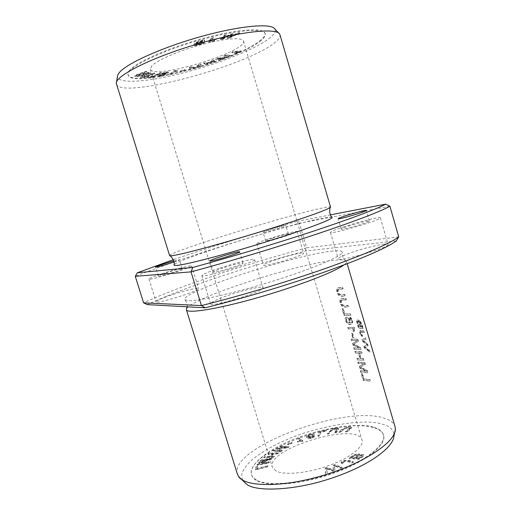 <?xml version="1.0" encoding="UTF-8"?>
<svg xmlns="http://www.w3.org/2000/svg" width="515" height="515" viewBox="0 0 515 515"><rect width="100%" height="100%" fill="white"/><g stroke="black" fill="none" stroke-linecap="round" stroke-linejoin="round"><path stroke-width="0.39" stroke-dasharray="2.58 1.93" d="M330.43 214.877L296.859 221.392L299.376 223.227L306.683 247.824C248.024 263.352 178.493 286.443 143.608 302.846M398.726 236.868L306.683 247.824L305.653 250.979C248.513 266.075 181.409 288.458 147.316 304.629M389.9 206.219L299.376 223.227C240.814 239.572 170.903 261.961 135.271 276.323M296.859 221.392C255.73 232.967 209.373 247.29 173.31 259.689M264.021 232.317C268.173 231.647 286.63 225.918 285.812 225.551C286.076 224.727 262.418 231.834 263.107 232.374L264.021 232.317M332.053 217.336C331.557 216.77 328.589 217.002 323.163 218.025C288.909 224.231 173.709 260.307 174.044 265.038M174.019 261.981L179.529 259.74L173.793 260.963M184.698 69.931L180.314 70.993L185.059 69.564L184.859 70.478L180.482 71.546L184.859 70.478M162.045 73.297L164.253 72.448C166.557 71.823 167.909 71.669 168.308 71.984C168.032 73.4 158.227 76.902 157.905 75.769C157.667 74.881 165.135 72.557 165.47 73.381L166.905 72.37L162.045 73.297L162.212 73.857L167.079 72.93L165.637 73.941C165.302 73.117 157.841 75.441 158.073 76.329C158.395 77.456 168.199 73.954 168.476 72.544C168.083 72.229 166.731 72.383 164.427 73.014L162.212 73.857M228.95 37.659L227.424 37.91L231.19 34.305L221.926 38.812L220.465 39.05L224.669 34.936L226.214 34.685L222.235 38.29L231.145 33.893L232.973 33.604L229.246 37.144L237.872 32.812L239.411 32.567L228.95 37.659L229.136 38.284L239.597 33.198L238.059 33.443L229.433 37.769L233.166 34.235L231.332 34.531L222.422 38.915L226.4 35.323L224.862 35.574L220.652 39.681L222.113 39.436L231.383 34.943L227.611 38.535L229.136 38.284M200.477 66.248L198.964 66.68L199.369 64.697L195.539 67.658L194.123 68.064L190.975 67.124L190.679 69.042L189.166 69.474L189.494 67.182L191.638 66.57L194.805 67.555L198.584 64.594L200.979 63.912L200.644 66.796L201.146 64.465L198.751 65.148L194.973 68.102L191.805 67.124L189.662 67.735L189.327 70.021L190.846 69.589L191.142 67.677L194.29 68.611L195.7 68.205L199.537 65.251L199.131 67.227L200.644 66.796M151.828 65.798L150.277 69.171C152.659 80.379 247.676 51.687 243.46 41.033C242.533 37.093 224.785 38.31 202.131 44.406C179.497 50.464 157.3 60.036 151.828 65.798M259.966 41.38C263.95 38.335 265.695 35.825 265.199 33.848C264.053 28.029 237.737 29.735 203.734 38.953C169.647 48.133 137.164 62.47 129.954 70.735C128.37 72.518 127.784 74.012 128.184 75.216C131.57 88.619 235.188 61.369 259.966 41.38M203.889 42.842L198.674 44.316C195.584 45.211 193.917 45.429 193.685 44.966C193.621 44.593 194.516 44.071 196.382 43.415L194.548 43.369C194.928 42.539 198.243 41.329 204.494 39.732L204.075 43.472L204.687 40.376C198.436 41.973 195.121 43.183 194.741 44.007L196.576 44.052C194.709 44.708 193.814 45.23 193.872 45.603C194.11 46.06 195.771 45.841 198.861 44.947L204.075 43.472M152.17 76.735L146.968 77.134L148.043 76.651L152.144 76.336L160.21 72.699L161.298 72.615L152.17 76.735L152.337 77.295L161.472 73.182L160.384 73.265L152.318 76.896L147.142 77.701L152.337 77.295M216.12 39.063L214.382 40.144C211.517 41.187 209.605 41.548 208.659 41.232L211.568 37.943L213.339 37.531L210.442 40.691L216.12 39.063L216.313 39.7L211.053 41.406L210.629 41.322L213.525 38.174L211.762 38.586L208.852 41.87C209.798 42.178 211.704 41.818 214.575 40.775L216.313 39.7M231.377 55.272L230.018 55.807L225.325 55.517L226.941 57.023L217.935 58.478L222.609 58.729L221.263 59.257L215.65 58.968L217.549 58.214L225.441 57.255L223.722 55.775L225.866 54.925L231.377 55.272L231.544 55.826L226.034 55.485L223.89 56.335L225.609 57.809L217.716 58.774L215.817 59.521L221.431 59.811L222.77 59.277L218.096 59.032L227.109 57.571L225.493 56.077L230.179 56.36L231.544 55.826M215.534 61.317L213.995 61.832L212.785 61.182L206.734 63.223L207.983 63.854L206.457 64.369L203.747 63.023L205.305 62.502L206.412 63.062L212.476 61.021L211.401 60.448L212.959 59.92L215.534 61.317L215.695 61.864L213.126 60.48L211.568 61.002L212.644 61.575L206.579 63.615L205.472 63.055L203.914 63.577L206.618 64.916L208.15 64.401L206.895 63.77L212.946 61.736L214.163 62.379L215.695 61.864M241.001 50.934L235.278 53.566L234.351 53.65L238.863 51.571L231.866 52.15L233.089 51.584L241.001 50.934L241.168 51.494L233.256 52.144L232.04 52.71L239.024 52.131L234.518 54.204L241.168 51.494M150.728 72.795L141.934 76.51C142.797 77.147 146.788 75.975 153.921 72.988L154.725 73.04C147.084 76.323 142.301 77.617 140.376 76.935C141.097 76.162 144.271 74.765 149.91 72.75L150.728 72.795L150.908 73.375L150.084 73.323C144.451 75.345 141.271 76.741 140.556 77.514C142.475 78.19 147.258 76.889 154.899 73.613L154.094 73.568C146.962 76.542 142.97 77.72 142.114 77.083L150.908 73.375M169.583 74.025L174.527 70.561L177.34 70.607L174.785 71.057L170.929 73.748L169.583 74.025L169.75 74.572L171.096 74.302L174.952 71.617L177.514 71.167L174.701 71.122L169.75 74.572M146.601 71.534L136.185 75.402C136.617 76.078 140.647 75.042 148.269 72.312L148.687 72.506C140.453 75.531 135.767 76.638 134.621 75.827C135.348 74.913 139.198 73.42 146.17 71.334L146.601 71.534L146.781 72.119L146.35 71.92C139.378 74.005 135.529 75.505 134.801 76.413C135.941 77.218 140.634 76.111 148.867 73.091L148.449 72.892C140.827 75.628 136.797 76.658 136.366 75.988L146.781 72.119M345.61 432.072L350.149 428.094C347.85 427.193 344.587 428.615 340.357 432.362L339.031 432.439C342.275 428.686 349.382 426.085 351.687 427.72C351.133 428.705 349.556 430.128 346.949 432.001L345.61 432.072L345.456 431.551L346.795 431.473C349.395 429.607 350.979 428.184 351.533 427.199C349.228 425.57 342.121 428.165 338.876 431.911L340.203 431.84C344.432 428.094 347.696 426.671 349.994 427.572L345.456 431.551M334.789 432.98L337.177 429.491C335.445 428.474 330.128 430.585 328.95 433.913L327.476 434.151L331.918 429.768C335.452 428.628 337.718 428.39 338.722 429.066L336.276 432.742L334.789 432.98L334.628 432.458L336.115 432.22L338.567 428.551C337.563 427.881 335.297 428.113 331.763 429.252L327.321 433.63L328.795 433.392C329.973 430.07 335.291 427.965 337.022 428.969L334.628 432.458M314.517 436.379L313.725 437.319C310.185 439.076 307.848 439.173 306.721 437.615C305.595 435.606 313.847 433.327 314.15 434.911C313.532 436.36 311.549 437.196 308.215 437.422C309.071 438.484 310.564 438.445 312.708 437.306L314.517 436.379L314.362 435.864L312.553 436.791C310.41 437.93 308.91 437.969 308.06 436.913C311.395 436.681 313.378 435.844 313.995 434.396C313.693 432.819 305.44 435.098 306.567 437.106C307.693 438.658 310.03 438.555 313.571 436.804L314.362 435.864M263.822 457.835L264.716 457.14L269.306 456.869L272.77 454.166L268.193 454.442L269.075 453.76L278.827 453.161L277.958 453.85L273.928 454.095L270.465 456.805L274.508 456.567L273.62 457.269L263.822 457.835L263.661 457.307L273.459 456.734L274.347 456.039L270.304 456.277L273.768 453.573L277.797 453.322L278.667 452.64L268.914 453.239L268.032 453.921L272.609 453.644L269.145 456.348L264.555 456.618L263.661 457.307M325.428 468.663L327.154 468.038L333.392 470.285L333.308 465.805L334.93 465.219L342.14 467.736L340.428 468.354L334.602 466.043L334.905 470.362L332.838 471.116L326.742 468.895L327.276 473.137L325.519 473.781L325.255 468.077L325.338 473.182L327.096 472.545L326.568 468.309L332.664 470.523L334.724 469.77L334.428 465.463L340.248 467.762L341.96 467.144L334.75 464.633L333.128 465.225L333.211 469.693L326.98 467.453L325.255 468.077M272.963 451.146L274.096 450.503L280.553 451.179L276.671 449.048L277.727 448.449L286.655 447.625L280.289 446.994L281.415 446.363L289.037 447.104L287.467 447.998L278.345 448.823L282.336 450.934L280.546 451.951L272.963 451.146L272.802 450.631L280.392 451.43L282.175 450.406L278.19 448.308L287.306 447.477L288.876 446.582L281.254 445.848L280.134 446.486L286.495 447.104L277.566 447.934L276.51 448.533L280.392 450.657L273.941 449.988L272.802 450.631M257.159 465.264L257.674 464.614L267.394 462.934L258.833 463.152L259.303 462.554L269.924 459.444L260.448 461.105L260.951 460.468L272.261 458.492L271.585 459.374L260.725 462.534L269.377 462.27L268.605 463.281L257.159 465.264L256.998 464.73L268.437 462.747L269.21 461.736L260.564 462L271.424 458.839L272.1 457.957L260.79 459.94L260.287 460.571L269.757 458.917L259.142 462.019L258.665 462.618L267.227 462.393L257.506 464.079L256.998 464.73M287.628 444.722L291.471 442.964L292.153 443.183L288.303 444.947L287.473 444.207L288.149 444.432L291.999 442.668L291.316 442.449L287.473 444.207M319.171 432.297L326.336 430.585L326.22 431.055L320.562 432.407L319.615 435.967L318.083 436.334L319.017 431.789L317.922 435.819L319.461 435.452L320.407 431.898L326.066 430.54L326.182 430.077L319.017 431.789M342.108 463.648L341.271 462.766C343.724 459.734 349.576 460.365 353.419 462.296L351.932 463.024C349.267 461.936 346.93 461.376 344.928 461.356L342.926 462.592L343.563 463.036L342.108 463.648L341.934 463.062L343.389 462.451L342.752 462.007L344.754 460.777C346.756 460.796 349.093 461.35 351.758 462.438L353.245 461.71C349.402 459.779 343.55 459.155 341.097 462.18L341.934 463.062M275.989 471L272.326 467.156C265.631 448.79 357.455 421.07 362.045 440.068C364.221 446.614 350.168 457.893 328.95 465.56C307.777 473.266 284.332 475.48 275.989 471M374.077 427.334C379.111 428.77 382.239 431.21 383.475 434.66C386.842 444.87 363.268 462.251 334.673 472.236C303.232 484.016 265.27 486.63 256.193 479.806C253.728 478.416 252.157 476.652 251.475 474.515C247.96 464.086 272.203 447.014 297.168 437.988C323.62 427.534 360.358 422.403 374.077 427.334M349.337 458.402L352.827 456.226C356.058 454.378 358.44 453.921 359.972 454.854L359.547 455.672C361.955 454.887 363.384 454.854 363.848 455.575C363.539 456.412 361.871 457.681 358.852 459.38L349.337 458.402L349.17 457.822L358.678 458.794C361.697 457.101 363.365 455.833 363.674 454.996C363.21 454.275 361.781 454.307 359.373 455.093L359.798 454.275C358.273 453.342 355.891 453.805 352.653 455.653L349.17 457.822M255.562 470.028L256.303 467.176L257.725 466.802L257.159 469.043L267.922 466.23L267.787 466.835L255.562 470.028L255.395 469.48L267.62 466.287L267.755 465.689L256.991 468.502L257.564 466.262L256.135 466.635L255.395 469.48M299.286 438.587L302.936 441.175L297.953 442.089L297.522 441.773L300.766 441.117L297.947 439.102L299.286 438.587L299.131 438.078L297.792 438.593L300.612 440.602L297.367 441.258L297.799 441.567L302.781 440.66L299.131 438.078M237.396 474.161C228.956 447.793 343.241 405.228 383.231 417.852C389.778 419.648 393.705 422.551 395.011 426.575M186.636 308.562C192.739 297.335 302.247 262.322 336.765 260.069C341.683 259.669 344.78 259.914 346.048 260.79L346.518 261.42C346.775 262.283 345.855 263.493 343.756 265.045M348.011 327.456L354.577 327.437L354.829 328.287L354.217 331.338L353.464 331.319L353.625 328.712L348.398 328.757L348.011 327.456L347.528 327.643L347.915 328.943L353.142 328.898L352.987 331.506L353.741 331.525L354.352 328.473L354.101 327.624L347.528 327.643M363.609 380.27L361.665 373.69L362.515 373.723L364.047 378.918L369.892 379.484L370.304 380.888L363.133 380.469L369.834 381.087L369.422 379.677L363.577 379.117L362.045 373.922L361.189 373.89L363.133 380.469M362.689 336.269L361.401 335.342C360.062 332.922 359.773 331.242 360.519 330.315L363.88 331.055L364.311 332.516L361.021 331.737L360.796 332.278C361.067 333.887 361.594 334.789 362.38 334.988L362.689 336.269L362.2 336.462L361.897 335.175C361.118 334.982 360.59 334.081 360.32 332.465L360.539 331.93L363.815 332.709L363.384 331.248L360.036 330.508C359.29 331.428 359.586 333.102 360.918 335.529L362.2 336.462M364.755 347.683L364.324 346.222L367.465 344.619L362.785 340.988L362.38 339.604L365.843 337.718L366.268 339.179L363.275 340.434L367.652 343.878L368.167 345.636L365.238 347.123L369.551 350.348L369.989 351.835L364.755 347.683L364.279 347.876L369.493 352.035L369.055 350.548L364.762 347.31L367.671 345.829L367.156 344.078L362.792 340.627L365.772 339.379L365.347 337.917L361.897 339.791L362.303 341.175L366.97 344.812L363.848 346.415L364.279 347.876M361.189 372.081L360.79 370.736L366.545 371.128L359.895 367.684L359.522 366.429L364.266 363.674L358.614 363.365L358.215 362.013L364.865 362.418L365.425 364.317L360.719 367.015L367.24 370.478L367.865 372.603L360.712 372.274L367.395 372.796L366.764 370.671L360.243 367.208L364.948 364.511L364.388 362.612L357.738 362.212L358.137 363.558L363.79 363.867L359.045 366.622L359.412 367.877L366.075 371.321L360.313 370.929L360.712 372.274M344.445 315.38L342.475 308.717L343.305 308.665L344.857 313.918L350.528 313.783L350.953 315.212L343.962 315.56L350.47 315.392L350.052 313.97L344.381 314.105L342.823 308.846L341.992 308.897L343.962 315.56M354.417 349.144L354.017 347.792L359.715 347.953L353.116 344.728L352.743 343.466L357.423 340.466L351.829 340.389L351.43 339.037L358.009 339.16L358.569 341.072L353.927 344.014L360.397 347.258L361.021 349.389L353.94 349.337L360.552 349.582L359.921 347.445L353.451 344.207L358.092 341.258L357.532 339.346L350.953 339.224L351.352 340.582L356.947 340.66L352.26 343.66L352.633 344.921L359.238 348.14L353.541 347.986L353.94 349.337M357.539 359.721L357.127 358.324L360.403 358.421L358.775 352.897L355.505 352.833L355.093 351.43L361.704 351.7L362.122 353.123L359.554 352.936L361.182 358.466L363.757 358.678L364.176 360.094L357.062 359.914L363.706 360.288L363.287 358.871L360.712 358.652L359.077 353.123L361.646 353.309L361.227 351.893L354.61 351.623L355.028 353.026L358.298 353.09L359.927 358.614L356.65 358.517L357.062 359.914M343.157 288.767L338.909 289.115C337.537 290.891 338.001 292.707 340.312 294.561L344.825 294.413L345.243 295.848C343.518 296.247 341.535 296.08 339.295 295.365C336.797 292.018 336.488 289.462 338.361 287.705L342.733 287.331L343.157 288.767L342.675 288.947L342.25 287.512L337.879 287.891C335.992 289.675 336.314 292.237 338.844 295.571C341.085 296.299 343.061 296.453 344.767 296.028L344.342 294.593L339.829 294.735C337.518 292.893 337.048 291.078 338.426 289.288L342.675 288.947M350.052 317.182L351.455 318.161C353.103 321.18 353.123 323.092 351.507 323.903C349.363 326.394 343.106 319.339 346.769 317.124C349.44 317.498 350.573 319.377 350.181 322.77L351.108 322.635C352.26 322.132 352.279 320.916 351.172 318.991L350.38 318.495L350.052 317.182L349.576 317.362L349.904 318.676L350.696 319.178C351.803 321.103 351.777 322.319 350.631 322.821L349.698 322.95C350.097 319.564 348.958 317.678 346.286 317.304C342.61 319.532 348.906 326.587 351.024 324.083C352.646 323.278 352.627 321.366 350.973 318.347L349.576 317.362M346.376 299.685L342.05 299.955C340.73 301.771 341.226 303.573 343.531 305.376L348.037 305.324L348.455 306.753C346.73 307.088 344.754 306.901 342.52 306.187C340.016 302.891 339.675 300.348 341.49 298.558L345.951 298.256L346.376 299.685L345.893 299.865L345.475 298.43L341.007 298.739C339.179 300.56 339.533 303.11 342.069 306.393C344.303 307.12 346.273 307.301 347.979 306.934L347.554 305.498L343.048 305.556C340.743 303.76 340.248 301.957 341.567 300.136L345.893 299.865M358.897 327.765L357.674 323.62C356.998 321.54 356.979 320.253 357.616 319.757C358.228 319.654 358.865 320.407 359.522 322.004L359.792 320.671C361.202 322.049 362.341 324.74 363.197 328.737L358.414 327.952L362.702 328.93C361.845 324.946 360.706 322.255 359.303 320.864L359.032 322.19C358.376 320.6 357.745 319.847 357.133 319.944C356.496 320.439 356.522 321.727 357.191 323.806L358.414 327.952M353.065 337.422L351.88 333.405L352.711 333.405L353.895 337.428L352.588 337.608L353.419 337.615L352.234 333.591L351.397 333.591L352.588 337.608M301.629 252.962C295.34 253.882 286.565 256.193 275.3 259.895C267.588 262.541 263.616 264.298 263.377 265.18C262.817 267.729 305.492 254.97 303.65 253.129L301.629 252.962M261.002 287.216C255.788 287.235 240.183 291.168 227.585 295.578C216.57 299.485 210.886 302.234 210.532 303.831C210.056 308.06 265.888 290.93 263.075 287.724L261.002 287.216M197.522 288.271C192.385 288.741 183.655 290.994 171.347 295.043C161.613 298.397 156.521 300.651 156.077 301.809C155.62 304.61 200.683 290.518 198.597 288.535L197.522 288.271M384.299 244.129C377.508 244.812 361.884 248.842 350.805 252.723C342.552 255.633 338.355 257.661 338.22 258.794C337.525 262.515 390.454 247.303 388.059 244.438C387.892 243.988 386.636 243.885 384.299 244.129M396.28 240.923L305.653 250.979M332.883 251.03C297.058 254.172 178.802 292.604 184.846 299.794L188.361 300.702C198.925 301.185 237.415 292.391 275.924 280.205C314.491 268.038 342.43 255.929 342.282 252.266C342.288 250.799 339.16 250.393 332.883 251.03M129.767 70.124C128.177 71.92 127.585 73.42 127.99 74.624C131.402 88.071 235.033 60.847 259.798 40.807C263.789 37.743 265.54 35.226 265.038 33.25C263.854 27.411 237.582 29.078 203.528 38.31C169.487 47.477 136.932 61.839 129.767 70.124M117.781 74.971C114.317 84.183 143.363 82.741 178.673 74.044C214.079 65.353 253.09 50.367 268.843 38.767C275.235 33.951 276.864 30.327 273.729 27.887M116.396 84.151C120.993 99.369 242.436 67.272 273.098 43.891C278.242 40.176 280.527 37.138 279.967 34.769M169.602 255.64C168.353 252.215 286.63 215.45 321.476 208.169C327.25 206.927 330.276 206.554 330.553 207.049M256.367 480.373C253.863 478.905 252.305 477.128 251.693 475.049C243.956 452.698 341.22 416.352 374.238 427.868C379.413 429.459 382.529 431.911 383.591 435.227C386.939 444.748 366.159 461.627 334.312 473.015C302.427 484.525 267.903 487.274 256.367 480.373M245.694 483.675C242.642 480.901 241.387 477.45 241.928 473.311C243.692 468.83 247.277 464.131 252.685 459.219C262.315 451.739 273.735 445.185 286.932 439.559C316.873 426.227 364.935 418.032 382.458 424.206C391.606 426.575 395.237 431.538 393.351 439.095M345.951 298.256L345.475 298.43M348.455 306.753L347.979 306.934M348.037 305.324L347.554 305.498M343.563 463.036L343.389 462.451M344.928 461.356L344.754 460.777M351.932 463.024L351.758 462.438M353.419 462.296L353.245 461.71M362.335 327.134C361.813 324.585 361.092 322.905 360.178 322.087C360.03 323.13 360.346 324.701 361.124 326.806L362.335 327.134L360.635 326.999C359.856 324.894 359.541 323.317 359.682 322.274C360.571 323.072 361.285 324.753 361.839 327.328M361.124 326.806L360.635 326.999M360.616 326.697C360.082 323.916 359.258 322.1 358.131 321.251L357.983 322.718L359.045 326.413L360.616 326.697L358.562 326.6L357.5 322.905L357.648 321.437C358.743 322.274 359.573 324.09 360.133 326.883M359.045 326.413L358.562 326.6M357.983 322.718L357.5 322.905M363.197 328.737L362.702 328.93M359.522 322.004L359.032 322.19M326.336 430.585L326.182 430.077M318.083 436.334L317.922 435.819M319.615 435.967L319.461 435.452M320.562 432.407L320.407 431.898M326.22 431.055L326.066 430.54M351.88 333.405L351.397 333.591M353.895 337.428L353.419 337.615M352.711 333.405L352.234 333.591M349.228 322.132L348.687 322.718C346.936 322.699 346.074 321.527 346.086 319.21L346.692 318.637C348.365 318.598 349.215 319.764 349.228 322.132L349.704 321.946C349.691 319.583 348.842 318.418 347.174 318.45L346.569 319.03C346.55 321.341 347.413 322.506 349.17 322.538L349.704 321.946M350.38 318.495L349.904 318.676M351.172 318.991L350.696 319.178M350.181 322.77L349.698 322.95M291.471 442.964L291.316 442.449M288.303 444.947L288.149 444.432M292.153 443.183L291.999 442.668M257.674 464.614L257.506 464.079M268.605 463.281L268.437 462.747M269.377 462.27L269.21 461.736M260.725 462.534L260.564 462M271.585 459.374L271.424 458.839M272.261 458.492L272.1 457.957M260.951 460.468L260.79 459.94M260.448 461.105L260.287 460.571M269.924 459.444L269.757 458.917M259.303 462.554L259.142 462.019M258.833 463.152L258.665 462.618M267.394 462.934L267.227 462.393M342.733 287.331L342.25 287.512M345.243 295.848L344.767 296.028M344.825 294.413L344.342 294.593M274.096 450.503L273.941 449.988M280.546 451.951L280.392 451.43M282.336 450.934L282.175 450.406M278.345 448.823L278.19 448.308M287.467 447.998L287.306 447.477M289.037 447.104L288.876 446.582M281.415 446.363L281.254 445.848M280.289 446.994L280.134 446.486M286.655 447.625L286.495 447.104M277.727 448.449L277.566 447.934M276.671 449.048L276.51 448.533M280.553 451.179L280.392 450.657M357.127 358.324L356.65 358.517M364.176 360.094L363.706 360.288M363.757 358.678L363.287 358.871M361.182 358.466L360.712 358.652M359.554 352.936L359.077 353.123M362.122 353.123L361.646 353.309M361.704 351.7L361.227 351.893M355.093 351.43L354.61 351.623M355.505 352.833L355.028 353.026M358.775 352.897L358.298 353.09M360.403 358.421L359.927 358.614M327.154 468.038L326.98 467.453M325.519 473.781L325.338 473.182M327.276 473.137L327.096 472.545M326.742 468.895L326.568 468.309M332.838 471.116L332.664 470.523M334.905 470.362L334.724 469.77M334.602 466.043L334.428 465.463M340.428 468.354L340.248 467.762M342.14 467.736L341.96 467.144M334.93 465.219L334.75 464.633M333.308 465.805L333.128 465.225M333.392 470.285L333.211 469.693M264.716 457.14L264.555 456.618M273.62 457.269L273.459 456.734M274.508 456.567L274.347 456.039M270.465 456.805L270.304 456.277M273.928 454.095L273.768 453.573M277.958 453.85L277.797 453.322M278.827 453.161L278.667 452.64M269.075 453.76L268.914 453.239M268.193 454.442L268.032 453.921M272.77 454.166L272.609 453.644M269.306 456.869L269.145 456.348M354.017 347.792L353.541 347.986M361.021 349.389L360.552 349.582M360.397 347.258L359.921 347.445M353.927 344.014L353.451 344.207M358.569 341.072L358.092 341.258M358.009 339.16L357.532 339.346M351.43 339.037L350.953 339.224M351.829 340.389L351.352 340.582M357.423 340.466L356.947 340.66M352.743 343.466L352.26 343.66M353.116 344.728L352.633 344.921M359.715 347.953L359.238 348.14M358.929 458.498L362.18 456.097C361.607 455.17 359.56 455.878 356.039 458.202L358.929 458.498L358.755 457.912L355.865 457.623C359.386 455.299 361.433 454.591 362.006 455.518L358.755 457.912M356.039 458.202L355.865 457.623M354.912 458.086C357.178 456.792 358.337 455.917 358.401 455.472L355.749 455.427L351.661 457.758L354.912 458.086L354.738 457.507L351.488 457.178L355.582 454.848L358.228 454.893C358.17 455.337 357.004 456.213 354.738 457.507M351.661 457.758L351.488 457.178M354.803 455.833L354.629 455.254M358.852 459.38L358.678 458.794M359.547 455.672L359.373 455.093M342.475 308.717L341.992 308.897M350.953 315.212L350.47 315.392M350.528 313.783L350.052 313.97M344.857 313.918L344.381 314.105M343.305 308.665L342.823 308.846M256.303 467.176L256.135 466.635M267.787 466.835L267.62 466.287M267.922 466.23L267.755 465.689M257.159 469.043L256.991 468.502M257.725 466.802L257.564 466.262M302.936 441.175L302.781 440.66M297.947 439.102L297.792 438.593M300.766 441.117L300.612 440.602M297.522 441.773L297.367 441.258M297.953 442.089L297.799 441.567M302.06 441.51L301.906 440.995M308.897 436.52L308.028 436.179C308.395 435.207 309.612 434.615 311.665 434.409L312.547 434.808C312.238 435.709 311.021 436.276 308.897 436.52L309.052 437.029C311.176 436.791 312.393 436.218 312.702 435.323L311.82 434.918C309.766 435.123 308.549 435.716 308.182 436.688L309.052 437.029M313.101 436.784L312.946 436.269M312.708 437.306L312.553 436.791M308.215 437.422L308.06 436.913M360.79 370.736L360.313 370.929M367.865 372.603L367.395 372.796M367.24 370.478L366.764 370.671M360.719 367.015L360.243 367.208M365.425 364.317L364.948 364.511M364.865 362.418L364.388 362.612M358.215 362.013L357.738 362.212M358.614 363.365L358.137 363.558M364.266 363.674L363.79 363.867M359.522 366.429L359.045 366.622M359.895 367.684L359.412 367.877M366.545 371.128L366.075 371.321M364.324 346.222L363.848 346.415M369.989 351.835L369.493 352.035M369.551 350.348L369.055 350.548M365.238 347.123L364.762 347.31M368.167 345.636L367.671 345.829M367.652 343.878L367.156 344.078M363.275 340.434L362.792 340.627M366.268 339.179L365.772 339.379M365.843 337.718L365.347 337.917M362.38 339.604L361.897 339.791M362.785 340.988L362.303 341.175M367.465 344.619L366.97 344.812M362.38 334.988L361.897 335.175M360.796 332.278L360.32 332.465M364.311 332.516L363.815 332.709M363.88 331.055L363.384 331.248M336.276 432.742L336.115 432.22M327.476 434.151L327.321 433.63M328.95 433.913L328.795 433.392M346.949 432.001L346.795 431.473M339.031 432.439L338.876 431.911M340.357 432.362L340.203 431.84M361.665 373.69L361.189 373.89M370.304 380.888L369.834 381.087M369.892 379.484L369.422 379.677M364.047 378.918L363.577 379.117M362.515 373.723L362.045 373.922M354.577 327.437L354.101 327.624M348.398 328.757L347.915 328.943M353.625 328.712L353.142 328.898M353.464 331.319L352.987 331.506M354.217 331.338L353.741 331.525M354.829 328.287L354.352 328.473M198.964 66.68L199.131 67.227M200.979 63.912L201.146 64.465M198.584 64.594L198.751 65.148M194.805 67.555L194.973 68.102M191.638 66.57L191.805 67.124M189.494 67.182L189.662 67.735M189.166 69.474L189.327 70.021M190.679 69.042L190.846 69.589M190.975 67.124L191.142 67.677M194.123 68.064L194.29 68.611M195.539 67.658L195.7 68.205M199.369 64.697L199.537 65.251M227.424 37.91L227.611 38.535M239.411 32.567L239.597 33.198M237.872 32.812L238.059 33.443M229.246 37.144L229.433 37.769M232.973 33.604L233.166 34.235M231.145 33.893L231.332 34.531M222.235 38.29L222.422 38.915M226.214 34.685L226.4 35.323M224.669 34.936L224.862 35.574M220.465 39.05L220.652 39.681M221.926 38.812L222.113 39.436M231.19 34.305L231.383 34.943M202.582 40.621C197.979 41.837 195.9 42.597 196.344 42.9C196.093 43.292 198.114 42.848 202.408 41.567L202.582 40.621L202.601 42.204C198.307 43.485 196.286 43.929 196.537 43.537C196.093 43.241 198.172 42.481 202.775 41.264M202.408 41.567L202.601 42.204M202.344 41.934C197.76 43.118 195.5 43.949 195.565 44.412L202.144 42.99L202.344 41.934L202.337 43.627L195.758 45.043C195.694 44.586 197.953 43.756 202.53 42.571M202.144 42.99L202.337 43.627M197.496 44.29L197.689 44.927M204.494 39.732L204.687 40.376M196.382 43.415L196.576 44.052M146.968 77.134L147.142 77.701M161.298 72.615L161.472 73.182M160.21 72.699L160.384 73.265M152.144 76.336L152.318 76.896M148.043 76.651L148.217 77.218M214.613 39.372L214.807 40.003M210.867 40.775L211.053 41.406M213.339 37.531L213.525 38.174M211.568 37.943L211.762 38.586M230.018 55.807L230.179 56.36M225.866 54.925L226.034 55.485M223.722 55.775L223.89 56.335M225.441 57.255L225.609 57.809M217.549 58.214L217.716 58.774M215.65 58.968L215.817 59.521M221.263 59.257L221.431 59.811M222.609 58.729L222.77 59.277M217.935 58.478L218.096 59.032M225.679 57.519L225.847 58.066M226.941 57.023L227.109 57.571M225.325 55.517L225.493 56.077M213.995 61.832L214.163 62.379M212.959 59.92L213.126 60.48M211.401 60.448L211.568 61.002M212.476 61.021L212.644 61.575M206.412 63.062L206.579 63.615M205.305 62.502L205.472 63.055M203.747 63.023L203.914 63.577M206.457 64.369L206.618 64.916M207.983 63.854L208.15 64.401M206.734 63.223L206.895 63.77M212.785 61.182L212.946 61.736M235.278 53.566L235.445 54.127M233.089 51.584L233.256 52.144M231.866 52.15L232.04 52.71M238.863 51.571L239.024 52.131M234.351 53.65L234.518 54.204M149.91 72.75L150.084 73.323M154.725 73.04L154.899 73.613M153.921 72.988L154.094 73.568M174.527 70.561L174.701 71.122M170.929 73.748L171.096 74.302M174.785 71.057L174.952 71.617M176.748 71.019L176.922 71.579M177.34 70.607L177.514 71.167M146.17 71.334L146.35 71.92M148.687 72.506L148.867 73.091M148.269 72.312L148.449 72.892M164.626 74.269L164.652 74.302C163.101 75.39 161.382 75.943 159.495 75.963L159.483 75.943C160.97 74.842 162.682 74.282 164.626 74.269L164.459 73.709C162.515 73.722 160.796 74.282 159.309 75.383L159.322 75.409C161.208 75.39 162.927 74.829 164.478 73.742L164.459 73.709M163.184 73.156L163.358 73.716M164.401 72.679L164.575 73.239M165.47 73.458L165.637 74.018M180.314 70.993L180.482 71.546M185.059 69.564L185.226 70.111M180.668 70.626L180.836 71.179M219.236 268.289C208.137 272.036 202.344 274.489 201.854 275.647C201.011 278.686 257.03 261.588 254.558 259.566C254.565 258.105 235.11 262.959 219.236 268.289M223.098 267.961C216.879 270.066 213.648 271.437 213.403 272.075L214.253 272.197C218.92 272.062 244.31 263.97 243.035 263.036C243.08 262.206 232.098 264.935 223.098 267.961M164.459 272.911C154.667 276.149 149.498 278.197 148.957 279.059C148.256 281.081 193.466 267.098 191.612 265.882C191.677 264.955 177.179 268.733 164.459 272.911M166.995 272.699C161.498 274.514 158.607 275.667 158.324 276.137L158.768 276.201C161.787 276.143 183.289 269.313 182.31 268.727C180.829 268.605 175.724 269.931 166.995 272.699M268.965 238.799C281.299 234.743 297.355 230.566 297.213 231.493C298.848 232.626 256.097 245.449 256.869 243.601C257.178 242.958 261.208 241.355 268.965 238.799M272.441 238.245C281.293 235.458 286.604 234.087 288.368 234.125C289.224 234.615 270.793 240.376 266.609 240.923L265.682 240.93L272.441 238.245M343.267 226.993C358.446 221.881 380.482 216.377 380.36 217.813C382.452 219.622 329.452 235.097 330.456 232.407C330.681 231.596 334.956 229.787 343.267 226.993M348.443 226.169C357.05 223.272 369.48 220.175 369.364 220.987C370.42 221.733 349.176 228.351 343.029 229.181L341.297 229.194C341.413 228.75 343.795 227.739 348.443 226.169M342.797 299.827L342.314 300.007M341.271 462.766L341.097 462.18M357.867 321.907L357.384 322.094M357.674 323.62L357.191 323.806M346.569 319.03L346.086 319.21M351.455 318.161L350.973 318.347M339.597 288.986L339.115 289.166M355.749 455.427L355.582 454.848M352.827 456.226L352.653 455.653M311.82 434.918L311.665 434.409M313.725 437.319L313.571 436.804M361.401 335.342L360.918 335.529M336.804 430.347L336.649 429.832M349.183 429.24L349.028 428.718M196.466 44.502L196.659 45.14M198.674 44.316L198.861 44.947M214.382 40.144L214.575 40.775M144.406 75.248L144.58 75.821M139.449 73.89L139.629 74.475M159.322 75.409L159.495 75.963M164.253 72.448L164.427 73.014M346.518 261.42L347.2 263.738M150.277 69.171L272.326 467.156M243.46 41.033L362.045 440.068M127.945 74.636L128.126 75.229M265.083 33.23L265.264 33.829M383.656 435.207L383.488 434.654M251.635 475.068L251.468 474.515M395.34 429.413L395.353 429.027M346.048 260.79C343.441 259.509 342.205 256.663 342.333 252.253M187.151 306.805C187.434 303.953 186.649 301.623 184.808 299.807M341.014 298.739L341.49 298.558M341.567 300.136L342.05 299.955M341.072 462.489L341.245 463.075M342.752 462.007L342.926 462.592M359.303 320.864L359.792 320.671M357.648 321.437L358.131 321.251M357.133 319.944L357.616 319.757M359.682 322.274L360.178 322.087M348.687 322.718L349.17 322.538M350.631 322.815L351.108 322.635M346.286 317.304L346.769 317.124M351.024 324.083L351.507 323.903M346.692 318.637L347.174 318.45M337.879 287.891L338.361 287.711M338.426 289.288L338.909 289.115M334.531 465.76L334.705 466.345M363.674 454.996L363.848 455.575M358.228 454.893L358.401 455.472M359.798 454.275L359.972 454.854M362.006 455.518L362.18 456.097M308.028 436.179L308.182 436.688M313.995 434.396L314.15 434.911M306.567 437.106L306.721 437.615M312.547 434.808L312.702 435.323M362.901 340.595L363.384 340.402M360.539 331.93L361.028 331.744M360.036 330.508L360.519 330.315M338.567 428.551L338.722 429.066M337.022 428.969L337.177 429.491M351.533 427.199L351.687 427.72M349.994 427.572L350.149 428.094M194.741 44.007L194.548 43.369M195.758 45.043L195.565 44.412M193.872 45.603L193.685 44.966M196.537 43.537L196.344 42.9M210.629 41.322L210.442 40.691M208.852 41.87L208.659 41.232M140.556 77.514L140.376 76.935M142.114 77.083L141.934 76.51M134.801 76.413L134.621 75.827M136.366 75.988L136.185 75.402M164.652 74.302L164.478 73.742M167.079 72.93L166.905 72.37M165.637 73.941L165.47 73.381M158.073 76.329L157.905 75.769M168.476 72.544L168.308 71.984M159.483 75.943L159.309 75.383M201.854 275.647L210.532 303.831M254.558 259.566L263.075 287.724M243.035 263.036L239.649 251.867M213.403 272.075L209.978 260.905M148.957 279.059L156.077 301.809M191.612 265.882L198.597 288.535M182.31 268.727L179.529 259.74M158.324 276.137L155.517 267.13M256.869 243.601L263.377 265.18M297.213 231.493L303.65 253.129M288.368 234.125L285.812 225.551M265.682 240.93L263.107 232.374M330.456 232.407L338.22 258.794M380.36 217.813L388.059 244.438M369.364 220.987L366.3 210.455M341.297 229.194L338.226 218.714"/><path stroke-width="0.77" d="M173.31 259.689L137.325 272.789L135.271 276.323L143.608 302.846L147.316 304.629L205.208 307.79C242.507 298.533 288.728 284.666 325.667 271.637C363.345 258.086 386.887 247.844 396.28 240.923L398.726 236.868C389.617 243.724 365.457 254.159 326.253 268.173C287.962 281.634 239.816 296.054 201.423 305.575L205.208 307.79M210.809 260.957C215.418 260.609 240.853 252.582 239.649 251.867C239.893 250.522 209.039 259.914 209.978 260.905L210.809 260.957M174.044 265.038C174.006 265.502 175.132 265.611 177.418 265.367C187.775 264.317 227.533 253.889 266.982 241.593C306.354 229.336 333.887 218.862 332.053 217.336M137.325 272.789L192.771 267.472C230.038 257.333 276.252 243.428 313.667 231.093C351.797 218.373 375.802 209.393 385.677 204.146L330.43 214.877M173.793 260.963C166.293 262.998 155.06 266.776 155.517 267.13L155.948 267.156C159.65 266.461 165.676 264.736 174.019 261.981M339.932 218.611C346.029 217.607 367.311 211.015 366.3 210.455C366.538 209.27 337.325 217.871 338.226 218.714L339.932 218.611M347.2 263.738L395.011 426.575L395.353 429.027C395.977 441.625 364.794 462.895 323.716 475.242C282.671 487.692 244.921 487.229 238.471 476.388L237.396 474.161L186.391 309.766L186.636 308.562M343.756 265.045C334.602 272.049 295.88 286.9 256.206 298.088C216.493 309.322 187.054 313.828 186.391 309.766M273.729 27.887C267.227 23.13 235.046 26.703 197.638 37.511C160.152 48.249 126.838 63.583 119.403 72.461L117.781 74.971M279.967 34.769L279.561 33.939C275.95 27.495 237.763 31.795 193.846 45.088C149.91 58.317 115.721 75.872 116.274 83.243L169.635 255.698C170.658 256.155 176.548 255.092 187.305 252.505C202.653 248.7 226.24 242.102 251.069 234.628C275.886 227.115 299.183 219.557 314.073 214.234C324.463 210.435 329.96 208.06 330.559 207.107L279.967 34.769M192.771 267.472L191.02 271.875C229.31 261.581 277.604 247.071 316.216 234.248C355.781 220.967 380.34 211.62 389.9 206.219L398.726 236.868M135.271 276.323L191.02 271.875L201.423 305.575L143.608 302.846M385.677 204.146L389.9 206.219M395.34 429.413L393.363 439.102C387.853 452.679 360.873 468.959 328.306 479.253C293.215 490.634 256.386 491.696 247 484.544L238.696 476.703M117.755 74.978L116.274 83.243M279.561 33.939L273.761 27.881M330.476 207.281C329.594 207.886 328.763 214.742 332.123 217.311M169.796 255.788C170.871 255.807 175.351 261.06 173.973 265.058M186.436 308.981L187.151 306.805"/></g></svg>
